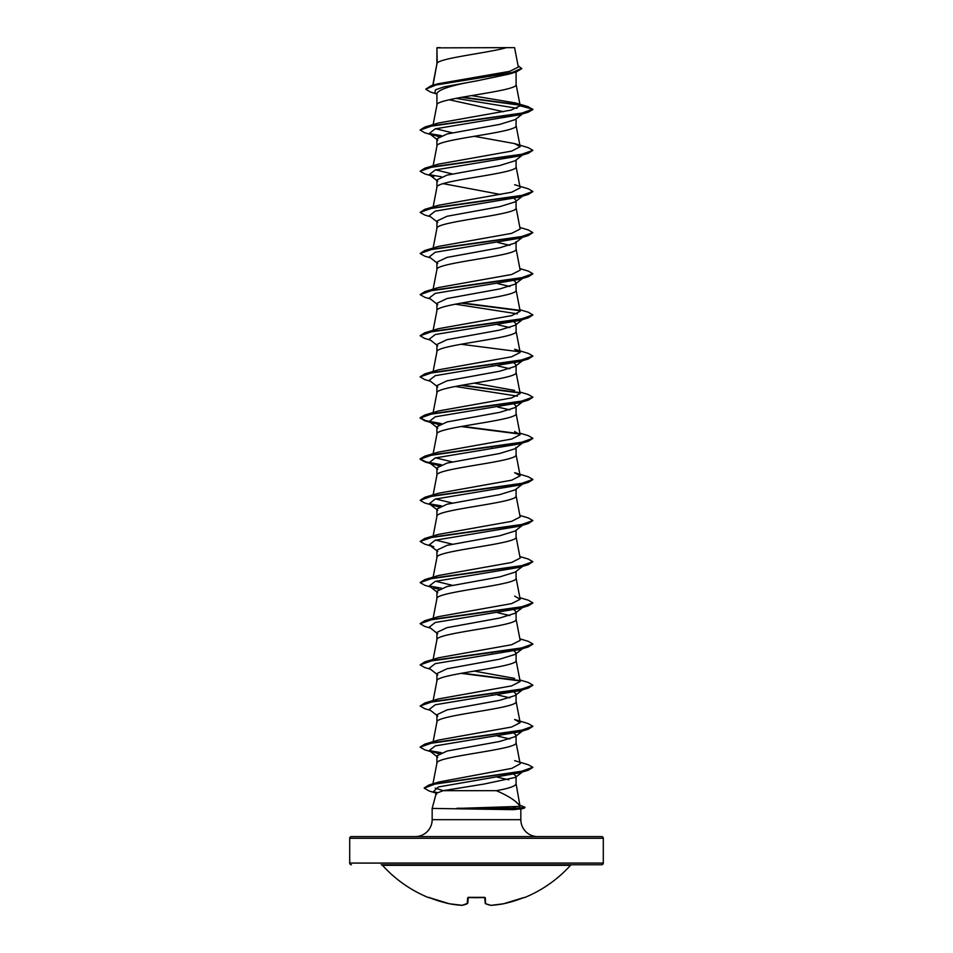 <?xml version="1.0" encoding="UTF-8"?>
<svg xmlns="http://www.w3.org/2000/svg" width="953" height="953" viewBox="0 0 953 953"><rect width="100%" height="100%" fill="white"/><g stroke="black" fill="none" stroke-linecap="round" stroke-linejoin="round"><path stroke-width="1.43" d="M485.422 903.647L485.827 903.778A126.535 48.234 84.6 0 0 491.117 905.338A126.535 116.457 77.1 0 0 503.494 903.778L503.494 903.778A126.785 126.308 0 0 0 523.161 897.809L523.721 897.607M524.293 897.69A126.797 126.797 0 0 0 570.513 865.324L382.487 865.324A126.797 126.797 0 0 0 428.707 897.69L429.851 897.809A126.785 126.308 0 0 0 449.506 903.778L449.518 903.789A126.535 116.457 -77.1 0 0 461.883 905.338A126.535 48.234 -84.6 0 0 467.173 903.778L467.685 897.809L468.816 897.476A126.797 117.136 0 0 0 484.184 897.476L485.315 897.809L485.565 903.742L490.962 905.35L503.482 903.789L524.043 897.512L503.494 903.778L491.081 905.35M603.297 838.283L349.703 838.283A1.692 1.692 0 0 1 351.395 836.591L601.605 836.591A1.692 1.692 0 0 1 603.297 838.283L603.297 863.073A1.692 1.692 0 0 1 601.605 864.764L381.236 864.764A1.692 1.692 0 0 1 382.487 865.324M601.605 864.764L571.764 864.764A1.692 1.692 0 0 0 570.513 865.324M351.395 864.764A1.692 1.692 0 0 1 349.703 863.073L603.297 863.073M537.742 836.591A16.904 16.904 0 0 1 520.838 819.687L432.162 819.687A16.904 16.904 0 0 1 415.258 836.591L537.742 836.591M513.941 774.241L516.085 776.361L515.43 777.386L484.195 784.021L443.181 790.68L436.212 793.313L432.162 808.418L513.607 809.657L520.838 808.811M432.162 808.418L432.162 819.687M520.838 809.061L520.838 819.687M437.224 47.864L506.46 47.65C488.841 52.808 440.524 57.954 437.224 63.112L436.915 47.864L436.915 63.827M433.007 85.222L436.915 63.934M436.164 93.763L430.494 92.036L425.705 89.189L436.391 84.841L516.574 71.773L509.498 74L476.5 80.922C452.449 85.067 439.25 89.213 436.915 93.346L436.915 105.068C434.461 98.219 518.539 91.357 516.085 84.507L516.085 71.928M433.139 124.605L436.915 105.068M522.494 113.883L515.204 119.602L499.706 124.39L447.076 133.98L436.915 138.781L436.915 146.214C434.461 139.352 518.539 132.491 516.085 125.641L516.085 118.899M433.139 165.751L436.915 146.214M522.494 155.029L515.192 160.735L499.694 165.524L447.052 175.126L436.915 179.914L436.915 187.348C434.461 180.486 518.539 173.637 516.085 166.775L516.085 160.033M433.139 206.884L436.915 187.348M522.494 196.163L515.204 201.869L499.706 206.67L447.064 216.26L436.915 221.048L436.915 228.386M516.085 201.178L516.085 207.921C518.539 214.77 434.461 221.632 436.915 228.482M436.915 269.628C434.461 262.766 518.539 255.904 516.085 249.055L516.085 241.621L515.204 243.015L499.694 247.804L447.052 257.393L436.915 262.182L436.915 269.52M514.155 280.706L516.085 282.755L515.192 284.149L499.694 288.95L447.052 298.527L436.915 303.328L436.915 310.654M516.085 282.755L516.085 290.188C518.539 297.05 434.461 303.9 436.915 310.761M514.155 321.84L516.085 323.889L515.204 325.283L499.694 330.083L447.064 339.661L436.915 344.462L436.915 351.788M516.085 323.889L516.085 331.322C518.539 338.184 434.461 345.046 436.915 351.895M514.155 362.974L516.085 365.035L515.204 366.417L499.706 371.217L447.052 380.807L436.915 385.596L436.915 392.934M516.085 365.035L516.085 372.468C518.539 379.318 434.461 386.179 436.915 393.029M516.085 406.169L515.204 407.562L499.706 412.351L447.064 421.941L436.915 426.741L436.915 434.175C434.461 427.313 518.539 420.464 516.085 413.602L516.085 406.169L514.155 404.108M433.139 453.711L436.915 434.175M436.915 475.309C434.461 468.459 518.539 461.597 516.085 454.736L516.085 447.302L515.204 448.696L499.706 453.485L447.076 463.075L436.915 467.875L436.915 475.202M522.494 484.124L515.192 489.842L499.694 494.631L447.052 504.22L436.915 509.009L436.915 516.347M516.085 489.139L516.085 495.882C518.539 502.731 434.461 509.593 436.915 516.443M522.494 525.258L515.204 530.976L499.706 535.765L447.064 545.354L436.915 550.155L436.915 557.588C434.461 550.727 518.539 543.877 516.085 537.015L516.085 530.273M433.139 577.125L436.915 557.588M522.494 566.404L515.204 572.11L499.694 576.91L447.052 586.5L436.915 591.289L436.915 598.615M516.085 571.407L516.085 578.149C518.539 585.011 434.461 591.861 436.915 598.722M514.144 609.801L516.085 611.862L515.192 613.244L499.682 618.044L447.052 627.634L436.915 632.423L436.915 639.761M516.085 612.553L516.085 619.295C518.539 626.145 434.461 633.006 436.915 639.856M514.155 650.935L516.085 652.996L515.204 654.389L499.694 659.178L447.064 668.768L436.915 673.568L436.915 680.895M516.085 652.996L516.085 660.429C518.539 667.279 434.461 674.14 436.915 681.002M514.155 692.081L516.085 694.129L515.204 695.523L499.706 700.312L447.052 709.902L436.915 714.702L436.915 722.029M516.085 694.129L516.085 701.563C518.539 708.424 434.461 715.274 436.915 722.136M516.085 735.263L515.192 736.657L499.694 741.458L447.052 751.047L436.915 755.836L436.915 763.27C434.461 756.42 518.539 749.558 516.085 742.709L516.085 735.263L514.144 733.214M432.948 783.795L436.915 763.27M485.327 75.692L489.83 76.466M449.22 99.767L503.494 111.715M443.121 183.631L500.706 194.507M514.155 198.427L516.085 200.487M497.716 242.467L509.879 245.338M497.716 283.613L509.879 286.472M497.716 324.747L509.879 327.606M490.843 364.606L491.998 364.808M497.716 365.881L509.879 368.751M497.716 407.026L509.879 409.885M490.843 446.886L491.998 447.088M497.716 612.708L509.879 615.578M490.843 652.567L491.998 652.781M490.843 693.713L491.998 693.915M497.716 694.987L509.879 697.846M497.716 736.121L509.879 738.992M516.085 776.361L516.085 783.842C515.597 786.118 509.021 788.405 496.358 790.68L443.181 790.68M497.43 777.207L508.783 779.804M349.703 838.283L349.703 863.073M425.705 89.189L430.947 85.83L437.653 83.84L509.712 71.344L518.325 67.079L514.584 47.65L506.46 47.65M517.038 108.297L456.022 98.35M436.915 94.359L434.89 92.751L435.473 89.796L444.146 86.842L476.5 80.922M519.981 105.187L461.383 97.349M516.574 71.773L521.708 68.652L518.051 65.638M436.915 48.412L437.129 47.65L440.286 47.65M438.845 136.72L429.267 133.491L435.247 128.834L519.242 114.86L528.2 112.204L532.858 109.524L528.057 106.653L515.335 102.9L471.532 95.61M519.576 104.77L462.503 97.158M430.947 85.83L511.749 72.69L521.708 68.306M520.183 105.795L511.034 110.107L438.38 123.02L424.8 127.071L520.207 113.657L532.858 109.19L520.183 105.795L515.335 102.9M457.44 808.418L520.052 806.393L516.073 783.628M443.324 790.645L435.176 788.095M514.632 760.649L528.2 764.711L532.81 767.284L520.29 771.716L428.957 784.986L438.654 782.044L511.773 768.38L520.171 763.806L516.073 742.494M424.8 744.138L438.38 740.088L511.63 727.02L520.171 722.66L514.62 719.515L528.2 723.565L532.858 726.246L520.207 730.725L424.8 744.138L420.166 746.985M519.861 679.965L528.2 682.431L532.858 685.112L520.207 689.579L424.8 703.004L438.368 698.942L511.63 685.886L520.159 681.526L516.073 660.215M514.62 678.381L474.225 671.091M519.861 638.832L528.2 641.298L532.858 643.978L520.207 648.445L424.8 661.858L438.38 657.808L511.63 644.74L520.171 640.392L516.073 619.081M519.861 597.698L528.2 600.152L532.858 602.832L520.207 607.311L424.8 620.725L438.38 616.674L511.63 603.606L520.171 599.258L514.62 596.101M452.294 585.309L435.652 581.247M519.861 556.552L528.2 559.018L532.858 561.698L520.207 566.165L424.8 579.591L438.368 575.529L511.642 562.473L520.159 558.113L516.073 536.813M452.294 544.175L435.652 540.101M519.861 515.418L528.2 517.884L532.858 520.564L520.207 525.032L424.8 538.445L438.38 534.395L511.63 521.339L520.171 516.979L516.073 495.667M452.294 503.041L435.652 498.967M424.8 497.311L438.38 493.261L511.63 480.193L520.171 475.845L514.62 472.688L528.2 476.75L532.858 479.419L520.207 483.898L424.8 497.311L420.142 500.337L424.8 503.017L438.856 506.96M452.294 461.895L435.652 457.833M519.861 433.139L528.2 435.604L532.858 438.285L520.207 442.764L424.8 456.177L438.38 452.115L511.642 439.059L520.159 434.699L514.632 431.554M519.861 392.005L528.2 394.471L532.858 397.151L520.207 401.618L424.8 415.043L438.38 410.981L511.642 397.925L520.171 393.565L516.073 372.254M514.632 390.42L474.225 383.13M424.8 373.898L438.38 369.847L511.642 356.779L520.171 352.431L514.62 349.274L528.2 353.337L532.858 356.017L520.207 360.484L424.8 373.898L420.166 376.757M519.861 309.725L528.2 312.191L532.858 314.871L520.207 319.35L424.8 332.764L438.38 328.714L511.642 315.646L520.171 311.286L516.073 289.986M519.861 268.591L528.2 271.057L532.858 273.737L520.207 278.205L424.8 291.63L438.368 287.568L511.63 274.512L520.171 270.152L516.073 248.84M519.861 227.457L528.2 229.923L532.858 232.603L520.207 237.071L424.8 250.484L438.368 246.434L511.63 233.366L520.171 229.018L516.073 207.706M514.62 184.727L528.2 188.777L532.858 191.458L520.207 195.937L424.8 209.35L438.38 205.3L511.63 192.232L520.171 187.872L516.073 166.572M452.294 173.934L435.652 169.872M514.62 143.593L528.2 147.644L532.858 150.324L520.207 154.791L424.8 168.216L438.368 164.154L511.63 151.098L520.171 146.738L514.62 143.593L474.225 136.303M452.294 132.801L435.652 128.726M520.052 806.393C516.883 801.39 508.985 796.16 496.358 790.68M532.858 150.324L528.2 153.35L519.242 155.994L435.247 169.979L429.267 174.637L437.808 181.308M532.834 191.636L528.2 194.483L519.242 197.14L435.247 211.113L429.267 215.771L437.796 222.442M532.858 232.603L528.2 235.617L519.242 238.274L435.247 252.247L429.267 256.905L437.808 263.576M523.662 277.526L522.828 278.05M532.834 273.904L528.2 276.751L519.242 279.408L435.247 293.381L429.267 298.051L437.796 304.71M455.284 304.174L517.348 313.847M523.662 318.659L522.828 319.184M532.834 315.05L528.2 317.897L519.242 320.542L435.247 334.527L429.267 339.185L437.796 345.856M532.834 356.184L528.2 359.031L519.242 361.687L435.247 375.661L429.267 380.318L437.808 386.989M455.284 386.453L517.348 396.126M532.834 397.318L528.2 400.165L519.242 402.821L435.247 416.795L429.267 421.452L438.845 424.681M532.834 438.451L528.2 441.31L519.242 443.955L435.247 457.94L429.267 462.598L438.845 465.814M532.834 479.597L528.2 482.444L519.242 485.101L435.247 499.074L429.267 503.732L433.758 505.662M532.858 520.564L528.2 523.578L519.242 526.235L435.247 540.208L429.267 544.866L433.758 546.808M532.858 561.698L528.2 564.724L519.242 567.369L435.247 581.354L429.267 586.012L437.808 592.683M433.758 587.941L438.845 589.228M523.662 606.632L522.828 607.144M532.834 603.011L528.2 605.858L519.242 608.514L435.247 622.488L429.267 627.145L437.796 633.816M523.662 647.766L522.828 648.278M532.834 644.145L528.2 646.992L519.242 649.648L435.247 663.622L429.267 668.279L437.796 674.95M523.733 688.852L522.828 689.424M532.834 685.278L528.2 688.137L519.242 690.782L435.247 704.767L429.267 709.425L437.808 716.096M523.662 730.046L522.828 730.558M532.834 726.424L528.2 729.271L519.242 731.928L435.247 745.901L429.267 750.559L438.845 753.787M532.787 767.451L528.033 770.31L519.016 772.954L438.428 786.952L433.389 791.621L436.319 793.087M528.2 112.204L432.793 125.629L420.142 130.096L424.8 132.777L433.758 135.433M430.172 134.063L440.727 135.874M528.2 153.35L432.793 166.763L420.142 171.23L424.8 173.911L433.758 176.567M528.2 194.483L432.793 207.897L420.142 212.376L424.8 215.056L430.506 216.736M528.2 235.617L432.793 249.043L420.142 253.51L424.8 256.19L430.506 257.87M528.2 276.751L432.793 290.177L420.142 294.644L424.8 297.324L430.506 299.004M461.002 303.114L519.861 310.678M528.2 317.897L432.793 331.31L420.142 335.79L424.8 338.458L430.506 340.138M461.002 344.247L519.861 351.812M528.2 359.031L432.793 372.444L420.142 376.923L424.8 379.604L430.506 381.283M461.002 385.381L519.861 392.958M528.2 400.165L432.793 413.59L420.142 418.057L424.8 420.738L433.758 423.394M430.172 422.024L440.727 423.847M461.002 426.515L519.861 434.091M528.2 441.31L432.793 454.724L420.142 459.203L424.8 461.871L433.758 464.528M430.172 463.158L440.727 464.981M528.2 482.444L432.793 495.858L420.142 500.337M430.172 504.304L440.727 506.114M528.2 523.578L432.793 537.004L420.142 541.471L424.8 544.151L430.506 545.831M528.2 564.724L432.793 578.137L420.142 582.605L424.8 585.285L430.506 586.965M528.2 605.858L432.793 619.271L420.142 623.75L424.8 626.431L430.506 628.11M528.2 646.992L432.793 660.417L420.142 664.884L424.8 667.565L430.506 669.244M461.002 673.342L519.861 680.918M528.2 688.137L432.793 701.551L420.142 706.018L424.8 708.698L430.506 710.378M528.2 729.271L432.793 742.685L420.142 747.164L424.8 749.844L430.506 751.524M430.172 751.131L440.727 752.941M528.033 770.31L435.997 783.676L424.192 788.143L429.255 791.05L434.747 792.682M434.616 792.36L436.629 792.777M520.243 805.356L525.02 807.31L524.317 808.12L516.967 808.585L513.31 807.072M424.8 127.071L420.166 129.93M429.338 133.551L441.382 135.636M424.8 168.216L420.142 171.23M429.338 174.685L441.382 176.77M424.8 209.35L420.142 212.376M424.8 250.484L420.142 253.51M424.8 291.63L420.142 294.644M462.157 302.899L519.433 310.261M424.8 332.764L420.166 335.611M462.157 385.179L519.433 392.529M424.8 415.043L420.142 417.712L425.729 420.654L441.382 423.597M462.157 426.313L519.433 433.675M424.8 456.177L420.142 458.858L425.729 461.8L441.382 464.73M429.338 503.78L441.382 505.876M424.8 538.445L420.142 541.471M424.8 579.591L420.142 582.605M429.338 586.059L441.382 588.144M424.8 620.725L420.166 623.572M424.8 661.858L420.142 664.884M462.157 673.14L519.433 680.502M424.8 703.004L420.142 706.018M429.338 750.607L441.382 752.691M428.957 784.986L424.204 787.964M433.651 791.812L437.034 792.515M525.02 807.31L516.967 808.239L457.035 808.239M457.44 808.585L516.967 808.585L513.607 809.657M381.236 864.764L571.764 864.764M484.732 897.559L485.232 903.301M468.268 897.559L467.768 903.277L468.28 897.5M461.883 905.338L449.518 903.789L428.957 897.512L449.518 903.789L462.193 905.29M484.708 897.345L468.292 897.345M467.768 903.277L462.038 905.35L467.768 903.301M484.839 897.595L468.161 897.595M433.139 741.672L436.927 721.921M520.171 722.66L516.073 701.36M433.139 700.538L436.927 680.787M433.139 659.393L436.927 639.654M433.139 618.259L436.927 598.52M520.171 599.258L516.073 577.947M433.139 535.991L436.927 516.24M433.139 494.845L436.927 475.106M520.171 475.845L516.073 454.533M520.171 434.699L516.073 413.399M433.139 412.578L436.927 392.827M433.139 371.432L436.927 351.693M520.171 352.431L516.073 331.12M433.139 330.298L436.927 310.547M433.139 289.164L436.927 269.413M433.139 248.018L436.927 228.279M520.171 146.738L516.073 125.427M520.171 105.616L516.073 84.293M432.781 85.293L436.927 63.732M520.195 809.228L524.317 808.12M429.267 133.491L437.796 140.162M522.494 237.297L515.204 243.015M522.494 278.431L515.192 284.149M522.494 319.577L515.204 325.283M522.494 360.71L515.204 366.417M522.494 401.844L515.204 407.562M429.267 421.452L437.796 428.123M522.494 442.99L515.204 448.696M429.267 462.598L437.796 469.269M429.267 503.732L437.808 510.403M429.267 544.866L437.796 551.537M522.494 607.537L515.192 613.255M522.494 648.671L515.204 654.377M522.494 689.817L515.204 695.523M522.494 730.951L515.192 736.657M429.267 750.559L437.796 757.23M522.411 771.954L515.43 777.386M433.389 791.621L436.629 794.147M428.707 897.69L429.446 897.381"/></g></svg>
